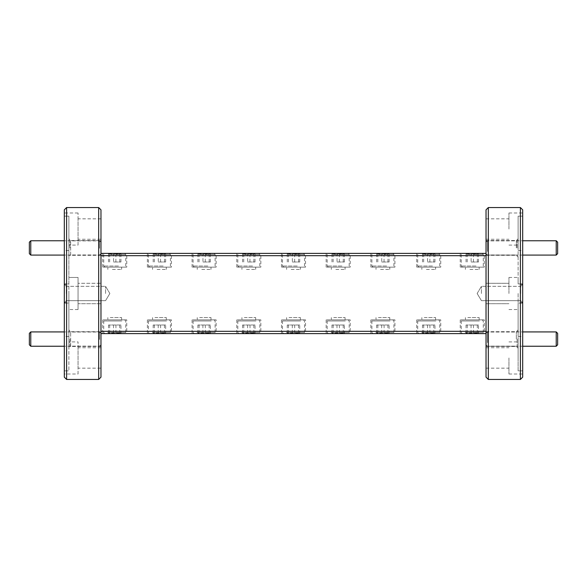 <?xml version="1.0" encoding="UTF-8"?>
<svg xmlns="http://www.w3.org/2000/svg" width="587" height="587" viewBox="0 0 587 587"><rect width="100%" height="100%" fill="white"/><g stroke="black" fill="none" stroke-linecap="round" stroke-linejoin="round"><path stroke-width="0.44" stroke-dasharray="2.94 2.2" d="M376.458 319.856L392.791 319.856L376.458 319.856M390.032 320.957L371.887 320.957L390.032 320.957M389.32 333.607L372.987 333.607L389.32 333.607M375.746 332.506L393.892 332.506L375.746 332.506M387.185 333.607L376.267 333.607L387.185 333.607M386.606 332.726L389.122 333.607L388.711 332.822L387.919 333.607C385.857 332.455 383.781 332.455 381.682 333.607C380.002 332.455 378.329 332.455 376.649 333.607L377.059 332.822L377.852 333.607C379.914 332.455 381.998 332.455 384.089 333.607L386.606 332.726M378.424 319.856L389.761 319.856L378.424 319.856M378.424 317.567L389.761 317.567L378.424 317.567M389.122 325.015L376.649 325.015L389.122 325.015L389.122 333.607M387.919 325.015L387.919 333.607M381.682 325.015L381.682 333.607M376.649 325.015L376.649 333.607M377.852 325.015L377.852 333.607M384.089 325.015L384.089 333.607M465.843 319.856L482.176 319.856L465.843 319.856M479.418 320.957L461.272 320.957L479.418 320.957M478.706 333.607L462.373 333.607L478.706 333.607M465.131 332.506L483.277 332.506L465.131 332.506M476.571 333.607L465.66 333.607L476.571 333.607M475.998 332.726L478.508 333.607L478.104 332.822L477.304 333.607C475.243 332.455 473.166 332.455 471.067 333.607C469.395 332.455 467.714 332.455 466.034 333.607L466.445 332.822L467.245 333.607C469.307 332.455 471.383 332.455 473.482 333.607L475.998 332.726M467.81 319.856L479.153 319.856L467.81 319.856M467.81 317.567L479.153 317.567L467.81 317.567M478.508 325.015L466.034 325.015L478.508 325.015L478.508 333.607M477.304 325.015L477.304 333.607M471.067 325.015L471.067 333.607M466.034 325.015L466.034 333.607M467.245 325.015L467.245 333.607M473.482 325.015L473.482 333.607M152.987 319.856L169.32 319.856L152.987 319.856M166.561 320.957L148.416 320.957L166.561 320.957M165.85 333.607L149.516 333.607L165.85 333.607M152.275 332.506L170.421 332.506L152.275 332.506M163.714 333.607L152.803 333.607L163.714 333.607M163.142 332.726L165.659 333.607L165.248 332.822L164.448 333.607C162.386 332.455 160.31 332.455 158.211 333.607C156.538 332.455 154.858 332.455 153.185 333.607L153.589 332.822L154.388 333.607C156.45 332.455 158.527 332.455 160.625 333.607L163.142 332.726M154.953 319.856L166.297 319.856L154.953 319.856M154.953 317.567L166.297 317.567L154.953 317.567M165.659 325.015L153.185 325.015L165.659 325.015L165.659 333.607M164.448 325.015L164.448 333.607M158.211 325.015L158.211 333.607M153.185 325.015L153.185 333.607M154.388 325.015L154.388 333.607M160.625 325.015L160.625 333.607M379.51 267.144L392.791 267.144L379.51 267.144M386.642 266.043L371.887 266.043L386.642 266.043M386.268 253.393L372.987 253.393L386.268 253.393M379.129 254.494L393.892 254.494L379.129 254.494M385.145 253.393L376.267 253.393L385.145 253.393M384.845 254.274L381.733 253.393C380.06 254.545 378.373 254.545 376.671 253.393L377.067 254.186L377.823 253.393C379.892 254.545 381.968 254.545 384.037 253.393C385.718 254.545 387.405 254.545 389.108 253.393L388.704 254.186L387.956 253.393L384.845 254.274M380.537 267.144L389.761 267.144L380.537 267.144M380.537 269.433L389.761 269.433L380.537 269.433M381.733 261.985L389.108 261.985L381.733 261.985L381.733 253.393M376.671 261.985L376.671 253.393M377.823 261.985L377.823 253.393M384.037 261.985L384.037 253.393M389.108 261.985L389.108 253.393M387.956 261.985L387.956 253.393M468.896 267.144L482.176 267.144L468.896 267.144M476.028 266.043L461.272 266.043L476.028 266.043M475.653 253.393L462.373 253.393L475.653 253.393M468.521 254.494L483.277 254.494L468.521 254.494M474.531 253.393L465.66 253.393L474.531 253.393M474.23 254.274L471.119 253.393C469.446 254.545 467.758 254.545 466.056 253.393L466.452 254.186L467.208 253.393C469.277 254.545 471.354 254.545 473.43 253.393C475.103 254.545 476.791 254.545 478.493 253.393L478.089 254.186L477.341 253.393L474.23 254.274M469.93 267.144L479.153 267.144L469.93 267.144M469.93 269.433L479.153 269.433L469.93 269.433M471.119 261.985L478.493 261.985L471.119 261.985L471.119 253.393M466.056 261.985L466.056 253.393M467.208 261.985L467.208 253.393M473.43 261.985L473.43 253.393M478.493 261.985L478.493 253.393M477.341 261.985L477.341 253.393M156.039 267.144L169.32 267.144L156.039 267.144M163.179 266.043L148.416 266.043L163.179 266.043M162.797 253.393L149.516 253.393L162.797 253.393M155.665 254.494L170.421 254.494L155.665 254.494M161.682 253.393L152.803 253.393L161.682 253.393M161.374 254.274L158.263 253.393C156.59 254.545 154.902 254.545 153.2 253.393L153.603 254.186L154.352 253.393C156.428 254.545 158.497 254.545 160.574 253.393C162.247 254.545 163.934 254.545 165.637 253.393L165.24 254.186L164.485 253.393L161.374 254.274M157.074 267.144L166.297 267.144L157.074 267.144M157.074 269.433L166.297 269.433L157.074 269.433M158.263 261.985L165.637 261.985L158.263 261.985L158.263 253.393M153.2 261.985L153.2 253.393M154.352 261.985L154.352 253.393M160.574 261.985L160.574 253.393M165.637 261.985L165.637 253.393M164.485 261.985L164.485 253.393M557.65 253.65L557.65 242.189M556.219 240.758L556.219 255.081M486.029 245.087L486.029 253.65L486.029 245.087M487.459 251.456L487.459 240.758L487.459 251.456M557.65 344.811L557.65 333.35M556.219 331.919L556.219 346.242M486.029 336.248L486.029 344.811L486.029 336.248M487.459 342.625L487.459 331.919L487.459 342.625M100.971 338.802L100.971 344.811L100.971 338.802M99.541 339.433L99.541 331.919L99.541 339.433M29.35 333.35L29.35 344.811M30.781 346.242L30.781 331.919M100.971 247.633L100.971 253.65L100.971 247.633M99.541 248.272L99.541 240.758L99.541 248.272M29.35 242.189L29.35 253.65M30.781 255.081L30.781 240.758M108.294 319.856L124.627 319.856L108.294 319.856M121.869 320.957L103.723 320.957L121.869 320.957M121.157 333.607L104.824 333.607L121.157 333.607M107.582 332.506L125.728 332.506L107.582 332.506M119.022 333.607L108.111 333.607L119.022 333.607M118.449 332.726L120.966 333.607L120.555 332.822L119.755 333.607C117.694 332.455 115.617 332.455 113.518 333.607C111.846 332.455 110.165 332.455 108.492 333.607L108.896 332.822L109.696 333.607C111.757 332.455 113.834 332.455 115.933 333.607L118.449 332.726M110.261 319.856L121.604 319.856L110.261 319.856M110.261 317.567L121.604 317.567L110.261 317.567M120.966 325.015L108.492 325.015L120.966 325.015L120.966 333.607M119.755 325.015L119.755 333.607M113.518 325.015L113.518 333.607M108.492 325.015L108.492 333.607M109.696 325.015L109.696 333.607M115.933 325.015L115.933 333.607M111.347 267.144L124.627 267.144L111.347 267.144M118.479 266.043L103.723 266.043L118.479 266.043M118.104 253.393L104.824 253.393L118.104 253.393M110.972 254.494L125.728 254.494L110.972 254.494M116.982 253.393L108.111 253.393L116.982 253.393M116.681 254.274L113.57 253.393C111.897 254.545 110.209 254.545 108.507 253.393L108.911 254.186L109.659 253.393C111.735 254.545 113.805 254.545 115.881 253.393C117.554 254.545 119.242 254.545 120.944 253.393L120.548 254.186L119.792 253.393L116.681 254.274M112.381 267.144L121.604 267.144L112.381 267.144M112.381 269.433L121.604 269.433L112.381 269.433M113.57 261.985L120.944 261.985L113.57 261.985L113.57 253.393M108.507 261.985L108.507 253.393M109.659 261.985L109.659 253.393M115.881 261.985L115.881 253.393M120.944 261.985L120.944 253.393M119.792 261.985L119.792 253.393M331.765 319.856L348.098 319.856L331.765 319.856M345.339 320.957L327.194 320.957L345.339 320.957M344.62 333.607L328.294 333.607L344.62 333.607M331.046 332.506L349.192 332.506L331.046 332.506M342.492 333.607L331.574 333.607L342.492 333.607M341.913 332.726L344.43 333.607L344.019 332.822L343.226 333.607C341.164 332.455 339.088 332.455 336.989 333.607C335.309 332.455 333.636 332.455 331.956 333.607L332.367 332.822L333.159 333.607C335.221 332.455 337.305 332.455 339.396 333.607L341.913 332.726M333.732 319.856L345.068 319.856L333.732 319.856M333.732 317.567L345.068 317.567L333.732 317.567M344.43 325.015L331.956 325.015L344.43 325.015L344.43 333.607M343.226 325.015L343.226 333.607M336.989 325.015L336.989 333.607M331.956 325.015L331.956 333.607M333.159 325.015L333.159 333.607M339.396 325.015L339.396 333.607M287.072 319.856L303.398 319.856L287.072 319.856M300.647 320.957L282.501 320.957L300.647 320.957M299.928 333.607L283.602 333.607L299.928 333.607M286.353 332.506L304.499 332.506L286.353 332.506M297.8 333.607L286.882 333.607L297.8 333.607M297.22 332.726L299.737 333.607L299.326 332.822L298.534 333.607C296.472 332.455 294.388 332.455 292.297 333.607C290.616 332.455 288.943 332.455 287.263 333.607L287.674 332.822L288.466 333.607C290.528 332.455 292.612 332.455 294.703 333.607L297.22 332.726M289.031 319.856L300.375 319.856L289.031 319.856M289.031 317.567L300.375 317.567L289.031 317.567M299.737 325.015L287.263 325.015L299.737 325.015L299.737 333.607M298.534 325.015L298.534 333.607M292.297 325.015L292.297 333.607M287.263 325.015L287.263 333.607M288.466 325.015L288.466 333.607M294.703 325.015L294.703 333.607M242.38 319.856L258.706 319.856L242.38 319.856M255.954 320.957L237.808 320.957L255.954 320.957M255.235 333.607L238.902 333.607L255.235 333.607M241.661 332.506L259.806 332.506L241.661 332.506M253.1 333.607L242.189 333.607L253.1 333.607M252.527 332.726L255.044 333.607L254.633 332.822L253.841 333.607C251.779 332.455 249.695 332.455 247.604 333.607C245.924 332.455 244.251 332.455 242.57 333.607L242.981 332.822L243.774 333.607C245.836 332.455 247.912 332.455 250.011 333.607L252.527 332.726M244.339 319.856L255.683 319.856L244.339 319.856M244.339 317.567L255.683 317.567L244.339 317.567M255.044 325.015L242.57 325.015L255.044 325.015L255.044 333.607M253.841 325.015L253.841 333.607M247.604 325.015L247.604 333.607M242.57 325.015L242.57 333.607M243.774 325.015L243.774 333.607M250.011 325.015L250.011 333.607M197.68 319.856L214.013 319.856L197.68 319.856M211.254 320.957L193.108 320.957L211.254 320.957M210.542 333.607L194.209 333.607L210.542 333.607M196.968 332.506L215.113 332.506L196.968 332.506M208.407 333.607L197.496 333.607L208.407 333.607M207.835 332.726L210.351 333.607L209.941 332.822L209.148 333.607C207.086 332.455 205.002 332.455 202.911 333.607C201.231 332.455 199.551 332.455 197.878 333.607L198.289 332.822L199.081 333.607C201.143 332.455 203.219 332.455 205.318 333.607L207.835 332.726M199.646 319.856L210.99 319.856L199.646 319.856M199.646 317.567L210.99 317.567L199.646 317.567M210.351 325.015L197.878 325.015L210.351 325.015L210.351 333.607M209.148 325.015L209.148 333.607M202.911 325.015L202.911 333.607M197.878 325.015L197.878 333.607M199.081 325.015L199.081 333.607M205.318 325.015L205.318 333.607M334.81 267.144L348.098 267.144L334.81 267.144M341.95 266.043L327.194 266.043L341.95 266.043M341.575 253.393L328.294 253.393L341.575 253.393M334.436 254.494L349.192 254.494L334.436 254.494M340.453 253.393L331.574 253.393L340.453 253.393M340.152 254.274L337.041 253.393C335.368 254.545 333.68 254.545 331.978 253.393L332.374 254.186L333.13 253.393C335.199 254.545 337.276 254.545 339.345 253.393C341.018 254.545 342.713 254.545 344.415 253.393L344.011 254.186L343.256 253.393L340.152 254.274M335.845 267.144L345.068 267.144L335.845 267.144M335.845 269.433L345.068 269.433L335.845 269.433M337.041 261.985L344.415 261.985L337.041 261.985L337.041 253.393M331.978 261.985L331.978 253.393M333.13 261.985L333.13 253.393M339.345 261.985L339.345 253.393M344.415 261.985L344.415 253.393M343.256 261.985L343.256 253.393M290.117 267.144L303.398 267.144L290.117 267.144M297.257 266.043L282.501 266.043L297.257 266.043M296.883 253.393L283.602 253.393L296.883 253.393M289.743 254.494L304.499 254.494L289.743 254.494M295.76 253.393L286.882 253.393L295.76 253.393M295.459 254.274L292.348 253.393C290.675 254.545 288.987 254.545 287.278 253.393L287.681 254.186L288.437 253.393C290.506 254.545 292.583 254.545 294.652 253.393C296.325 254.545 298.013 254.545 299.722 253.393L299.319 254.186L298.563 253.393L295.459 254.274M291.152 267.144L300.375 267.144L291.152 267.144M291.152 269.433L300.375 269.433L291.152 269.433M292.348 261.985L299.722 261.985L292.348 261.985L292.348 253.393M287.278 261.985L287.278 253.393M288.437 261.985L288.437 253.393M294.652 261.985L294.652 253.393M299.722 261.985L299.722 253.393M298.563 261.985L298.563 253.393M245.425 267.144L258.706 267.144L245.425 267.144M252.564 266.043L237.808 266.043L252.564 266.043M252.19 253.393L238.902 253.393L252.19 253.393M245.05 254.494L259.806 254.494L245.05 254.494M251.067 253.393L242.189 253.393L251.067 253.393M250.759 254.274L247.655 253.393C245.982 254.545 244.287 254.545 242.585 253.393L242.989 254.186L243.744 253.393C245.814 254.545 247.883 254.545 249.959 253.393C251.632 254.545 253.32 254.545 255.022 253.393L254.626 254.186L253.87 253.393L250.759 254.274M246.459 267.144L255.683 267.144L246.459 267.144M246.459 269.433L255.683 269.433L246.459 269.433M247.655 261.985L255.022 261.985L247.655 261.985L247.655 253.393M242.585 261.985L242.585 253.393M243.744 261.985L243.744 253.393M249.959 261.985L249.959 253.393M255.022 261.985L255.022 253.393M253.87 261.985L253.87 253.393M200.732 267.144L214.013 267.144L200.732 267.144M207.871 266.043L193.108 266.043L207.871 266.043M207.49 253.393L194.209 253.393L207.49 253.393M200.358 254.494L215.113 254.494L200.358 254.494M206.375 253.393L197.496 253.393L206.375 253.393M206.066 254.274L202.963 253.393C201.282 254.545 199.595 254.545 197.892 253.393L198.296 254.186L199.044 253.393C201.121 254.545 203.19 254.545 205.267 253.393C206.94 254.545 208.627 254.545 210.329 253.393L209.933 254.186L209.177 253.393L206.066 254.274M201.767 267.144L210.99 267.144L201.767 267.144M201.767 269.433L210.99 269.433L201.767 269.433M202.963 261.985L210.329 261.985L202.963 261.985L202.963 253.393M197.892 261.985L197.892 253.393M199.044 261.985L199.044 253.393M205.267 261.985L205.267 253.393M210.329 261.985L210.329 253.393M209.177 261.985L209.177 253.393M422.295 319.856L438.628 319.856L422.295 319.856M435.87 320.957L417.724 320.957L435.87 320.957M435.158 333.607L418.825 333.607L435.158 333.607M421.583 332.506L439.729 332.506L421.583 332.506M433.023 333.607L422.112 333.607L433.023 333.607M432.45 332.726L434.96 333.607L434.556 332.822L433.756 333.607C431.694 332.455 429.618 332.455 427.519 333.607C425.846 332.455 424.166 332.455 422.493 333.607L422.897 332.822L423.697 333.607C425.758 332.455 427.835 332.455 429.933 333.607L432.45 332.726M424.262 319.856L435.605 319.856L424.262 319.856M424.262 317.567L435.605 317.567L424.262 317.567M434.96 325.015L422.493 325.015L434.96 325.015L434.96 333.607M433.756 325.015L433.756 333.607M427.519 325.015L427.519 333.607M422.493 325.015L422.493 333.607M423.697 325.015L423.697 333.607M429.933 325.015L429.933 333.607M425.348 267.144L438.628 267.144L425.348 267.144M432.48 266.043L417.724 266.043L432.48 266.043M432.105 253.393L418.825 253.393L432.105 253.393M424.973 254.494L439.729 254.494L424.973 254.494M430.983 253.393L422.112 253.393L430.983 253.393M430.682 254.274L427.571 253.393C425.898 254.545 424.21 254.545 422.508 253.393L422.904 254.186L423.66 253.393C425.736 254.545 427.806 254.545 429.882 253.393C431.555 254.545 433.243 254.545 434.945 253.393L434.549 254.186L433.793 253.393L430.682 254.274M426.382 267.144L435.605 267.144L426.382 267.144M426.382 269.433L435.605 269.433L426.382 269.433M427.571 261.985L434.945 261.985L427.571 261.985L427.571 253.393M422.508 261.985L422.508 253.393M423.66 261.985L423.66 253.393M429.882 261.985L429.882 253.393M434.945 261.985L434.945 253.393M433.793 261.985L433.793 253.393M518.116 247.919L518.116 238.748L518.116 247.919M516.34 247.919L516.34 240.531L516.34 247.919M486.029 247.919L486.029 240.531L486.029 247.919M100.971 240.531L100.971 255.308L100.971 240.531L70.66 240.531L70.66 255.308L68.884 257.084L68.884 238.748L68.884 257.084M100.971 255.308L70.66 255.308L70.66 240.531L68.884 238.748M68.884 247.919L68.884 239.9L68.884 247.919M69.86 247.919L69.86 240.868L69.86 247.919M100.971 247.919L100.971 240.868L100.971 247.919M517.14 247.919L517.14 240.868L517.14 247.919M100.971 239.239L100.971 218.841L100.971 239.239L78.056 239.239L78.056 218.841L78.056 239.239M100.971 218.841L78.056 218.841M508.944 229.04L508.944 212.993L508.944 229.04M486.029 229.04L486.029 239.239L486.029 229.04M78.056 245.08L78.056 212.993L78.056 245.08L68.884 245.08L68.884 216.163L68.884 245.08M68.884 216.163L64.306 216.163L64.306 303.075L68.884 303.075L68.884 309.547L68.884 277.453L68.884 309.547L68.884 303.075L64.306 303.075L64.306 283.925L68.884 283.925L68.884 216.163L68.884 283.925L64.306 283.925L64.306 212.993L64.306 216.163L68.884 216.163M78.056 212.993L64.306 212.993M518.116 216.163L518.116 229.04L518.116 216.163L522.694 216.163L522.694 212.993L522.694 216.163L518.116 216.163L518.116 283.925L518.116 277.453L518.116 283.925L522.694 283.925L522.694 293.5L522.694 283.925L518.116 283.925L518.116 216.163M171.455 267.144L147.388 267.144L171.455 267.144L171.455 253.393L147.388 253.393L171.455 253.393M147.388 267.144L147.388 253.393M394.919 267.144L370.852 267.144L394.919 267.144L394.919 253.393L370.852 253.393L394.919 253.393M370.852 267.144L370.852 253.393M484.304 267.144L460.245 267.144L484.304 267.144L484.304 253.393L460.245 253.393L484.304 253.393M460.245 267.144L460.245 253.393M126.755 267.144L102.696 267.144L126.755 267.144L126.755 253.393L102.696 253.393L126.755 253.393M102.696 267.144L102.696 253.393M216.148 267.144L192.081 267.144L216.148 267.144L216.148 253.393L192.081 253.393L216.148 253.393M192.081 267.144L192.081 253.393M260.841 267.144L236.774 267.144L260.841 267.144L260.841 253.393L236.774 253.393L260.841 253.393M236.774 267.144L236.774 253.393M305.534 267.144L281.466 267.144L305.534 267.144L305.534 253.393L281.466 253.393L305.534 253.393M281.466 267.144L281.466 253.393M350.226 267.144L326.159 267.144L350.226 267.144L350.226 253.393L326.159 253.393L350.226 253.393M326.159 267.144L326.159 253.393M440.756 267.144L416.697 267.144L440.756 267.144L440.756 253.393L416.697 253.393L440.756 253.393M416.697 267.144L416.697 253.393M520.691 293.5L520.691 286.339L520.691 293.5M481.443 293.5L481.443 286.339L481.443 293.5M64.306 293.5L64.306 336.476L64.306 293.5M66.309 293.5L66.309 286.339L66.309 293.5M105.557 293.5L105.557 286.339L105.557 293.5M518.116 339.081L518.116 348.252L518.116 339.081M516.34 339.081L516.34 331.692L516.34 339.081M486.029 339.081L486.029 331.692L486.029 339.081M100.971 331.692L100.971 346.469L100.971 331.692L70.66 331.692L70.66 346.469L68.884 348.252L68.884 329.916L68.884 348.252M100.971 346.469L70.66 346.469L70.66 331.692L68.884 329.916M68.884 339.081L68.884 331.061L68.884 339.081M69.86 339.081L69.86 346.132L69.86 339.081M100.971 339.081L100.971 346.132L100.971 339.081M517.14 339.081L517.14 346.132L517.14 339.081M100.971 303.699L78.056 303.699L78.056 283.301L78.056 303.699L78.056 283.301L78.056 303.699L100.971 303.699L100.971 283.301L78.056 283.301L100.971 283.301L100.971 303.699M100.971 368.159L100.971 347.761L100.971 368.159L78.056 368.159L78.056 347.761L78.056 368.159M100.971 347.761L78.056 347.761M508.944 293.5L508.944 277.453L508.944 293.5M486.029 293.5L486.029 283.301L486.029 293.5M508.944 357.96L508.944 374.007L508.944 357.96M486.029 357.96L486.029 347.761L486.029 357.96M78.056 374.007L78.056 341.92L78.056 374.007L64.306 374.007L64.306 370.837L64.306 374.007M64.306 370.837L68.884 370.837L64.306 370.837L64.306 303.075L64.306 370.837M68.884 341.92L68.884 303.075L68.884 370.837L68.884 341.92L78.056 341.92M78.056 309.547L68.884 309.547L78.056 309.547L78.056 277.453L68.884 277.453L78.056 277.453L78.056 309.547M518.116 293.5L518.116 336.476L518.116 293.5M518.116 357.96L518.116 341.92L518.116 370.837L522.694 370.837L522.694 303.075L518.116 303.075L522.694 303.075L522.694 293.5L522.694 336.476L522.694 250.524L522.694 374.007L522.694 370.837L518.116 370.837L518.116 303.075L518.116 357.96M68.884 293.5L68.884 336.476L68.884 293.5M171.455 319.856L147.388 319.856L171.455 319.856L171.455 333.607L147.388 333.607L171.455 333.607M147.388 319.856L147.388 333.607M394.919 319.856L370.852 319.856L394.919 319.856L394.919 333.607L370.852 333.607L394.919 333.607M370.852 319.856L370.852 333.607M484.304 319.856L460.245 319.856L484.304 319.856L484.304 333.607L460.245 333.607L484.304 333.607M460.245 319.856L460.245 333.607M126.755 319.856L102.696 319.856L126.755 319.856L126.755 333.607L102.696 333.607L126.755 333.607M102.696 319.856L102.696 333.607M216.148 319.856L192.081 319.856L216.148 319.856L216.148 333.607L192.081 333.607L216.148 333.607M192.081 319.856L192.081 333.607M260.841 319.856L236.774 319.856L260.841 319.856L260.841 333.607L236.774 333.607L260.841 333.607M236.774 319.856L236.774 333.607M305.534 319.856L281.466 319.856L305.534 319.856L305.534 333.607L281.466 333.607L305.534 333.607M281.466 319.856L281.466 333.607M350.226 319.856L326.159 319.856L350.226 319.856L350.226 333.607L326.159 333.607L350.226 333.607M326.159 319.856L326.159 333.607M440.756 319.856L416.697 319.856L440.756 319.856L440.756 333.607L416.697 333.607L440.756 333.607M416.697 319.856L416.697 333.607M64.306 209.845L64.306 377.155M522.694 216.163L522.694 283.925L522.694 216.163M522.694 377.155L522.694 209.845M100.971 253.393L100.971 333.607L100.971 253.393L486.029 253.393L486.029 333.607L486.029 331.317L100.971 331.317M100.971 377.155L100.971 209.845M100.971 255.683L486.029 255.683L486.029 331.317M486.029 255.683L486.029 253.393M486.029 209.845L486.029 377.155M66.595 284.335L66.595 302.665L66.595 284.335L64.306 284.335L66.595 284.335M64.306 302.665L66.595 302.665L64.306 302.665L66.309 300.661L64.306 302.665M520.405 302.665L520.405 284.335L522.694 284.335L520.405 284.335L520.405 302.665L522.694 302.665L520.405 302.665M100.971 333.607L486.029 333.607M520.405 207.549L520.405 379.451M488.318 379.451L488.318 207.549M98.682 207.549L98.682 379.451M66.595 379.451L66.595 207.549M518.116 303.075L518.116 309.547L518.116 303.075M518.116 229.04L518.116 245.08L518.116 229.04M392.791 319.856L393.892 320.957L393.892 332.506L392.791 333.607M389.761 319.856L389.761 317.567M376.01 319.856L376.01 317.567M372.987 333.607L371.887 332.506L371.887 320.957L372.987 319.856M377.059 332.822L376.267 333.607M388.711 332.822L389.504 333.607M482.176 319.856L483.277 320.957L483.277 332.506L482.176 333.607M479.153 319.856L479.153 317.567M465.396 319.856L465.396 317.567M462.373 333.607L461.272 332.506L461.272 320.957L462.373 319.856M466.445 332.822L465.66 333.607M478.104 332.822L478.889 333.607M169.32 319.856L170.421 320.957L170.421 332.506L169.32 333.607M166.297 319.856L166.297 317.567M152.547 319.856L152.547 317.567M149.516 333.607L148.416 332.506L148.416 320.957L149.516 319.856M153.589 332.822L152.803 333.607M165.248 332.822L166.033 333.607M372.987 267.144L371.887 266.043L371.887 254.494L372.987 253.393M376.01 267.144L376.01 269.433M389.761 267.144L389.761 269.433M392.791 253.393L393.892 254.494L393.892 266.043L392.791 267.144M377.067 254.186L376.267 253.393M388.704 254.186L389.504 253.393M462.373 267.144L461.272 266.043L461.272 254.494L462.373 253.393M465.396 267.144L465.396 269.433M479.153 267.144L479.153 269.433M482.176 253.393L483.277 254.494L483.277 266.043L482.176 267.144M466.452 254.186L465.66 253.393M478.097 254.186L478.889 253.393M149.516 267.144L148.416 266.043L148.416 254.494L149.516 253.393M152.547 267.144L152.547 269.433M166.297 267.144L166.297 269.433M169.32 253.393L170.421 254.494L170.421 266.043L169.32 267.144M153.603 254.186L152.803 253.393M165.24 254.186L166.033 253.393M486.029 242.189L487.459 240.758L522.694 240.758M522.694 255.081L487.459 255.081L486.029 253.65M486.029 333.35L487.459 331.919L522.694 331.919M522.694 346.242L487.459 346.242L486.029 344.811M100.971 344.811L99.541 346.242L64.306 346.242M100.971 333.35L99.541 331.919L64.306 331.919M100.971 253.65L99.541 255.081L64.306 255.081M100.971 242.189L99.541 240.758L64.306 240.758M124.627 319.856L125.728 320.957L125.728 332.506L124.627 333.607M121.604 319.856L121.604 317.567M107.847 319.856L107.847 317.567M104.824 333.607L103.723 332.506L103.723 320.957L104.824 319.856M108.896 332.822L108.111 333.607M120.555 332.822L121.34 333.607M104.824 267.144L103.723 266.043L103.723 254.494L104.824 253.393M107.847 267.144L107.847 269.433M121.604 267.144L121.604 269.433M124.627 253.393L125.728 254.494L125.728 266.043L124.627 267.144M108.903 254.186L108.111 253.393M120.548 254.186L121.34 253.393M348.098 319.856L349.192 320.957L349.192 332.506L348.098 333.607M345.068 319.856L345.068 317.567M331.317 319.856L331.317 317.567M328.294 333.607L327.194 332.506L327.194 320.957L328.294 319.856M332.367 332.822L331.574 333.607M344.019 332.822L344.811 333.607M303.398 319.856L304.499 320.957L304.499 332.506L303.398 333.607M300.375 319.856L300.375 317.567M286.625 319.856L286.625 317.567M283.602 333.607L282.501 332.506L282.501 320.957L283.602 319.856M287.674 332.822L286.882 333.607M299.326 332.822L300.118 333.607M258.706 319.856L259.806 320.957L259.806 332.506L258.706 333.607M255.683 319.856L255.683 317.567M241.932 319.856L241.932 317.567M238.902 333.607L237.808 332.506L237.808 320.957L238.902 319.856M242.981 332.822L242.189 333.607M254.633 332.822L255.426 333.607M214.013 319.856L215.113 320.957L215.113 332.506L214.013 333.607M210.99 319.856L210.99 317.567M197.239 319.856L197.239 317.567M194.209 333.607L193.108 332.506L193.108 320.957L194.209 319.856M198.289 332.822L197.496 333.607M209.941 332.822L210.733 333.607M328.294 267.144L327.194 266.043L327.194 254.494L328.294 253.393M331.317 267.144L331.317 269.433M345.068 267.144L345.068 269.433M348.098 253.393L349.192 254.494L349.192 266.043L348.098 267.144M332.374 254.186L331.574 253.393M344.011 254.186L344.811 253.393M283.602 267.144L282.501 266.043L282.501 254.494L283.602 253.393M286.625 267.144L286.625 269.433M300.375 267.144L300.375 269.433M303.398 253.393L304.499 254.494L304.499 266.043L303.398 267.144M287.681 254.186L286.882 253.393M299.319 254.186L300.118 253.393M238.902 267.144L237.808 266.043L237.808 254.494L238.902 253.393M241.932 267.144L241.932 269.433M255.683 267.144L255.683 269.433M258.706 253.393L259.806 254.494L259.806 266.043L258.706 267.144M242.989 254.186L242.189 253.393M254.626 254.186L255.426 253.393M194.209 267.144L193.108 266.043L193.108 254.494L194.209 253.393M197.239 267.144L197.239 269.433M210.99 267.144L210.99 269.433M214.013 253.393L215.113 254.494L215.113 266.043L214.013 267.144M198.296 254.186L197.496 253.393M209.933 254.186L210.733 253.393M438.628 319.856L439.729 320.957L439.729 332.506L438.628 333.607M435.605 319.856L435.605 317.567M421.848 319.856L421.848 317.567M418.825 333.607L417.724 332.506L417.724 320.957L418.825 319.856M422.897 332.822L422.112 333.607M434.556 332.822L435.341 333.607M418.825 267.144L417.724 266.043L417.724 254.494L418.825 253.393M421.848 267.144L421.848 269.433M435.605 267.144L435.605 269.433M438.628 253.393L439.729 254.494L439.729 266.043L438.628 267.144M422.904 254.186L422.112 253.393M434.549 254.186L435.341 253.393M486.029 240.531L516.34 240.531L518.116 238.748M100.971 240.868L69.86 240.868L68.884 239.9M486.029 240.868L517.14 240.868L518.116 239.9M486.029 218.841L508.944 218.841M508.944 212.993L522.694 212.993M520.691 286.339L522.694 284.335L520.691 286.339L481.443 286.339L520.691 286.339M477.136 293.5L481.443 286.339L477.136 293.5L481.443 300.661L520.691 300.661L522.694 302.665L520.691 300.661L481.443 300.661L477.136 293.5M66.309 286.339L64.306 284.335L66.309 286.339L105.557 286.339L66.309 286.339M109.864 293.5L105.557 286.339L109.864 293.5L105.557 300.661L66.309 300.661L105.557 300.661L109.864 293.5M486.029 331.692L516.34 331.692L518.116 329.916M100.971 332.037L69.86 332.037L68.884 331.061M486.029 332.037L517.14 332.037L518.116 331.061M486.029 283.301L508.944 283.301L486.029 283.301M486.029 347.761L508.944 347.761M508.944 277.453L518.116 277.453L508.944 277.453M508.944 341.92L518.116 341.92M518.116 336.476L522.694 336.476M68.884 336.476L64.306 336.476M68.884 250.524L64.306 250.524M518.116 250.524L522.694 250.524M508.944 309.547L518.116 309.547L508.944 309.547M508.944 374.007L522.694 374.007M486.029 303.699L508.944 303.699L486.029 303.699M486.029 368.159L508.944 368.159M486.029 346.132L517.14 346.132L518.116 347.1M100.971 346.132L69.86 346.132L68.884 347.1M486.029 346.469L516.34 346.469L518.116 348.252M508.944 245.08L518.116 245.08M486.029 239.239L508.944 239.239M486.029 254.963L517.14 254.963L518.116 255.939M100.971 254.963L69.86 254.963L68.884 255.939M486.029 255.308L516.34 255.308L518.116 257.084"/><path stroke-width="0.88" d="M556.219 240.758L557.65 242.189L557.65 253.65L556.219 255.081L556.219 240.758L522.694 240.758M556.219 331.919L557.65 333.35L557.65 344.811L556.219 346.242L556.219 331.919L522.694 331.919M29.35 344.811L29.35 333.35L30.781 331.919L30.781 346.242L29.35 344.811M29.35 253.65L29.35 242.189L30.781 240.758L30.781 255.081L29.35 253.65M520.405 207.549L522.694 209.845L522.694 377.155L520.405 379.451L520.405 207.549L488.318 207.549L488.318 379.451L486.029 377.155L486.029 209.845L488.318 207.549M64.306 377.155L64.306 209.845L66.595 207.549L66.595 379.451L64.306 377.155M98.682 207.549L100.971 209.845L100.971 377.155L98.682 379.451L98.682 207.549L66.595 207.549M98.682 379.451L66.595 379.451M520.405 379.451L488.318 379.451M100.971 331.317L486.029 331.317M486.029 255.683L100.971 255.683M486.029 333.607L100.971 333.607M100.971 253.393L486.029 253.393M556.219 255.081L522.694 255.081M556.219 346.242L522.694 346.242M64.306 346.242L30.781 346.242M64.306 331.919L30.781 331.919M64.306 255.081L30.781 255.081M64.306 240.758L30.781 240.758"/></g></svg>
